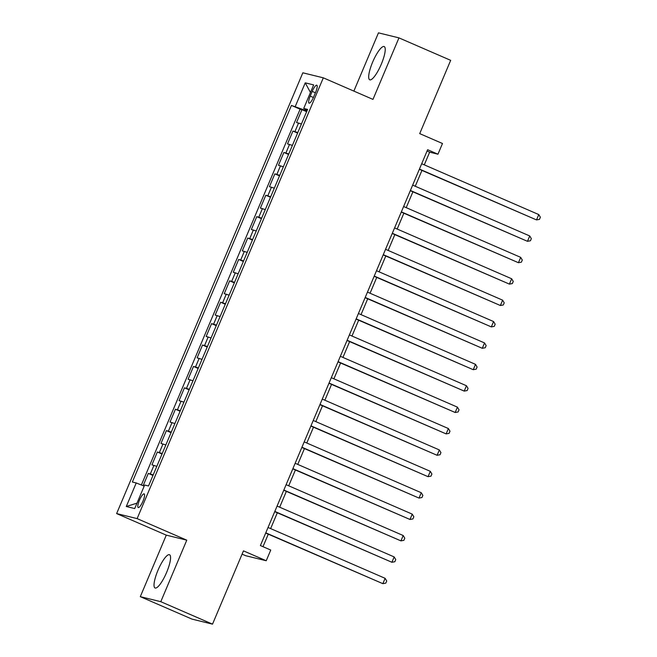 <?xml version="1.0" encoding="UTF-8"?>
<svg xmlns="http://www.w3.org/2000/svg" width="657" height="657" viewBox="0 0 657 657"><rect width="100%" height="100%" fill="white"/><g stroke="black" fill="none" stroke-linecap="round" stroke-linejoin="round"><path stroke-width="0.99" d="M166.615 572.419A18.133 4.385 -66.5 0 0 169.514 554.73A18.133 4.385 -66.5 0 0 157.976 570.301A18.133 4.385 -66.5 0 0 155.068 587.99A18.133 4.385 -66.5 0 0 166.615 572.419M381.282 64.238A18.133 4.385 -66.5 0 0 384.181 46.548A18.133 4.385 -66.5 0 0 372.642 62.119A18.133 4.385 -66.5 0 0 369.735 79.809A18.133 4.385 -66.5 0 0 381.282 64.238M142.971 501.151A7.441 1.799 -66.5 0 0 144.162 493.892A7.441 1.799 -66.5 0 0 139.424 500.281A7.441 1.799 -66.5 0 0 138.233 507.541A7.441 1.799 -66.5 0 0 142.971 501.151M242.088 554.138L245.734 555.723L266.225 560.75L270.75 550.049L260.402 545.556L427.617 149.714L437.956 154.206L442.481 143.505L419.716 133.626L450.677 60.337L398.955 37.876L378.465 32.85L353.86 91.093M140.302 596.663L192.025 619.124L212.515 624.15L160.793 601.689L186.777 540.169L137.124 518.611L116.634 513.585L166.287 535.143L140.302 596.663L160.793 601.689M137.124 518.611L323.318 77.83L302.828 72.804L116.634 513.585M301.432 123.992L296.545 122.498L301.974 109.662L306.63 111.682M297.818 132.55L292.932 131.055L297.596 133.084M292.932 131.055L287.511 143.891L292.398 145.386M283.356 166.788L278.469 165.293L283.89 152.449L288.554 154.477M274.314 188.181L269.436 186.687L274.856 173.85L279.521 175.871M265.28 209.583L260.394 208.088L265.814 195.244L270.479 197.272M256.238 230.977L251.352 229.482L256.78 216.646L261.437 218.666M247.204 252.37L242.318 250.875L247.738 238.039L252.403 240.068M238.163 273.772L233.276 272.277L238.705 259.441L243.361 261.461M229.129 295.165L224.242 293.671L229.663 280.835L234.327 282.863M220.087 316.567L215.2 315.073L220.621 302.228L225.285 304.257M211.045 337.961L206.167 336.466L211.587 323.63L216.252 325.65M202.011 359.363L197.125 357.868L202.545 345.024L207.21 347.052M192.969 380.756L188.083 379.261L193.511 366.425L198.168 368.446M183.935 402.15L179.049 400.655L184.469 387.819L189.134 389.847M174.893 423.551L170.007 422.057L175.435 409.221L180.092 411.241M165.86 444.945L160.973 443.45L166.393 430.614L171.058 432.643M156.818 466.347L151.931 464.852L157.352 452.008L162.016 454.036M312.206 91.397L310.219 96.111A7.202 1.741 -66.5 0 0 309.061 103.141A7.202 1.741 -66.5 0 0 313.652 96.949L315.639 92.243A7.202 1.741 -66.5 0 0 316.789 85.213A7.202 1.741 -66.5 0 0 312.206 91.397L315.409 92.793M306.154 109.67L305.792 110.516L291.429 105.432L132.353 482.016L136.229 482.969L126.284 506.506L134.701 508.567L144.647 485.038L148.523 485.983L307.599 109.399L303.723 108.446L307.246 110.22M295.305 106.385L305.242 82.848L313.66 84.909L303.723 108.446M301.974 109.662L300.118 109.202L141.37 484.997M153.204 474.904L148.318 473.41L143.127 485.695M157.352 452.008L162.238 453.502M166.393 430.614L171.28 432.109M175.435 409.221L180.314 410.715M184.469 387.819L189.356 389.314M193.511 366.425L198.398 367.92M202.545 345.024L207.431 346.518M211.587 323.63L216.473 325.125M220.621 302.228L225.507 303.723M229.663 280.835L234.549 282.329M238.705 259.441L243.583 260.936M247.738 238.039L252.625 239.534M256.78 216.646L261.667 218.14M265.814 195.244L270.7 196.739M274.856 173.85L279.742 175.345M283.89 152.449L288.776 153.943M306.918 111.008L305.792 110.516M266.225 560.75L243.468 550.862L212.515 624.15M323.318 77.83L372.971 99.396L398.955 37.876M424.291 164.85L429.653 152.169L437.956 154.206M262.997 546.681L268.286 534.174M270.635 528.606L277.32 512.78M279.677 507.204L286.362 491.379M288.71 485.81L295.404 469.985M297.752 464.409L304.437 448.583M306.794 443.015L313.479 427.19M315.828 421.622L322.513 405.788M324.87 400.22L331.555 384.394M333.904 378.826L340.589 363.001M342.946 357.424L349.631 341.599M351.98 336.031L358.673 320.205M361.022 314.629L367.706 298.804M370.063 293.236L376.748 277.41M379.097 271.842L385.782 256.008M388.139 250.44L394.824 234.615M397.173 229.047L403.858 213.221M406.215 207.645L412.9 191.819M415.257 186.251L421.942 170.426M427.05 151.036L429.653 152.169M300.118 109.202L291.429 105.432M148.318 473.41L152.974 475.43M136.229 482.969L144.187 486.106M310.465 92.481L305.242 82.848M126.284 506.506L136.993 503.147M186.777 540.169L166.287 535.143M419.338 169.292L536.514 219.914L419.437 169.071M538.773 214.568L540.366 217.237L539.463 219.381L536.514 219.914L538.773 214.568L421.695 163.724M410.305 190.694L527.472 241.316L410.395 190.473M529.731 235.962L531.332 238.639L530.429 240.774L527.472 241.316L529.731 235.962L412.653 185.126M401.263 212.088L518.439 262.71L401.361 211.866M520.697 257.363L522.29 260.032L521.387 262.176L518.439 262.71L520.697 257.363L403.62 206.52M392.229 233.49L509.397 284.111L392.319 233.268M511.655 278.757L513.257 281.426L512.353 283.569L509.397 284.111L511.655 278.757L394.578 227.913M383.187 254.883L500.363 305.505L383.277 254.661M502.621 300.159L504.215 302.828L503.311 304.963L500.363 305.505L502.621 300.159L385.544 249.315M374.145 276.285L491.321 326.899L374.244 276.063M493.579 321.552L495.173 324.221L494.269 326.365L491.321 326.899L493.579 321.552L376.502 270.709M365.111 297.678L482.279 348.3L365.202 297.457M484.546 342.946L486.139 345.623L485.236 347.758L482.279 348.3L484.546 342.946L367.46 292.11M356.069 319.072L473.245 369.694L356.168 318.85M475.504 364.348L477.097 367.017L476.194 369.16L473.245 369.694L475.504 364.348L358.426 313.504M347.036 340.474L464.203 391.096L347.126 340.252M466.462 385.741L468.063 388.418L467.16 390.554L464.203 391.096L466.462 385.741L349.384 334.906M337.994 361.867L455.17 412.489L338.092 361.646M457.428 407.143L459.021 409.812L458.118 411.955L455.17 412.489L457.428 407.143L340.351 356.299M328.96 383.269L446.128 433.891L329.05 383.047M448.386 428.536L449.988 431.206L449.084 433.349L446.128 433.891L448.386 428.536L331.309 377.693M319.918 404.663L437.086 455.285L320.008 404.441M439.352 449.938L440.946 452.607L440.042 454.743L437.086 455.285L439.352 449.938L322.275 399.095M310.876 426.064L428.052 476.678L310.975 425.843M430.31 471.332L431.904 474.001L431 476.144L428.052 476.678L430.31 471.332L313.233 420.488M301.842 447.458L419.01 498.08L301.933 447.236M421.268 492.725L422.87 495.403L421.966 497.538L419.01 498.08L421.268 492.725L304.191 441.89M292.8 468.852L409.976 519.473L292.899 468.63M412.235 514.127L413.828 516.796L412.925 518.94L409.976 519.473L412.235 514.127L295.157 463.284M283.767 490.253L400.934 540.875L283.857 490.032M403.193 535.521L404.794 538.198L403.891 540.333L400.934 540.875L403.193 535.521L286.115 484.685M274.725 511.647L391.901 562.269L274.815 511.425M394.159 556.922L395.752 559.592L394.849 561.727L391.901 562.269L394.159 556.922L277.082 506.079M265.691 533.049L382.859 583.671L265.781 532.827M385.117 578.316L386.718 580.985L385.807 583.129L382.859 583.671L385.117 578.316L268.04 527.472M294.952 131.548L298.565 122.99M150.338 473.902L153.952 465.345M159.38 452.509L162.993 443.951M168.414 431.107L172.027 422.55M177.456 409.713L181.069 401.156M186.489 388.32L190.111 379.754M195.531 366.918L199.145 358.361M204.565 345.525L208.187 336.967M213.607 324.123L217.221 315.565M222.649 302.729L226.263 294.172M231.683 281.327L235.296 272.77M240.725 259.934L244.338 251.376M249.759 238.54L253.38 229.975M258.801 217.138L262.414 208.581M267.834 195.745L271.456 187.188M276.876 174.343L280.49 165.786M285.918 152.95L289.532 144.392M313.414 97.499L310.219 96.111"/></g></svg>
